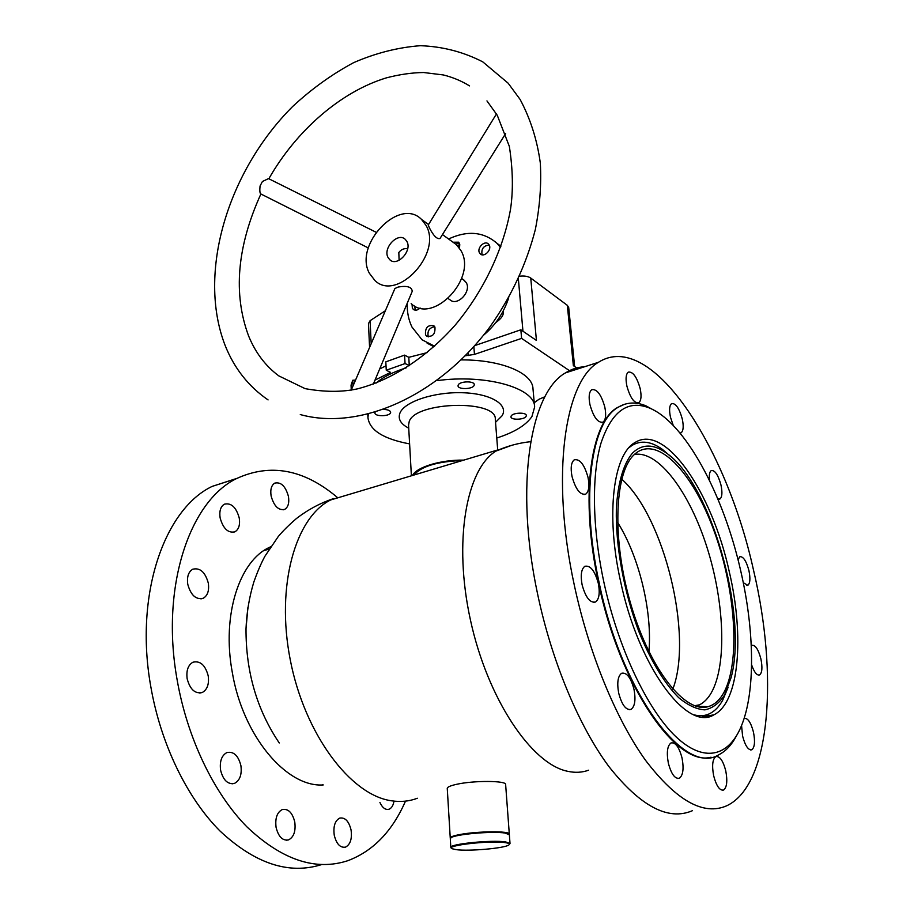 <?xml version="1.0" encoding="UTF-8"?>
<svg xmlns="http://www.w3.org/2000/svg" width="914" height="914" viewBox="0 0 914 914"><rect width="100%" height="100%" fill="white"/><g stroke="black" fill="none" stroke-linecap="round" stroke-linejoin="round"><path stroke-width="1.37" d="M588.57 770.205C582.092 772.559 575.135 772.924 567.685 771.302C531.491 764.138 487.539 698.89 470.447 620.035C453.116 541.202 466.391 469.202 495.959 451.07L511.486 445.392M417.355 798.253C409.244 801.35 400.595 802.195 391.421 800.778C350.553 795.146 304.591 734.125 290.264 659.851C275.651 585.6 295.542 517.244 330.639 499.969L348.6 494.588M279.261 742.968C256.914 709.824 245.82 671.744 246.015 628.741L247.934 607.284M458.222 385C459.719 381.081 474.537 380.784 474.275 384.668L474.08 385.491C472.469 389.398 457.811 389.661 458.04 385.777L458.222 385M511.166 415.996C512.845 412.522 526.521 412.111 526.327 415.539L526.076 416.396C524.305 419.857 510.766 420.234 510.949 416.818L511.166 415.996M383.834 409.426C388.016 409.632 390.289 410.58 390.666 412.271L390.552 412.82C389.41 416.567 374.614 416.67 374.934 412.934L375.083 412.305M368.319 414.168L367.942 417.595C369.553 430.231 383.434 438.994 409.609 443.896M496.77 438.012C514.319 432.368 526.03 425.216 531.925 416.544L534.621 407.061C535.147 388.084 486.214 373.826 436.732 380.67M534.564 406.456L532.988 388.77C532.782 373.061 501.409 359.613 461.113 359.899M406.216 367.828C393.043 372.009 382.989 377.105 376.031 383.103M462.358 460.542C437.612 461.41 421.434 466.243 413.848 475.063M463.786 460.108C440.799 459.696 416.533 467.123 412.465 475.474M505.225 842.639C490.053 840.206 443.667 845.61 452.156 848.74L456.166 849.654C468.722 851.425 504.242 848.329 508.732 845.039C510.332 844.01 509.167 843.211 505.225 842.639M451.493 848.158L450.819 847.415C449.288 844.01 492.018 839.703 505.716 841.931L510.012 843.542L509.429 844.285M450.876 837.818L451.642 837.041C456.075 833.614 492.623 830.449 504.482 832.494L508.652 833.968M510.012 843.462L509.361 834.745L505.065 833.054C492.954 830.963 455.595 834.196 451.082 837.692L450.294 838.686M694.274 714.897C699.987 716.37 705.197 715.913 709.927 713.537C714.897 710.989 719.147 706.579 722.666 700.284L728.058 687.465M671.116 456.851L662.239 449.254C651.214 441.405 641.205 440.091 632.202 445.301L628.969 447.677M724.459 695.2L731.143 677.491C748.258 613.865 710.167 482.284 666.066 452.818C653.361 443.838 642.268 443.827 632.774 452.796C623.645 463.249 617.773 482.672 616.344 509.007C615.488 545.509 623.839 591.621 638.783 631.368C650.482 660.354 664.501 683.478 678.634 697.622C687.968 705.345 696.719 709.435 704.9 709.858C712.554 708.224 719.067 703.346 724.459 695.2M633.676 455.172C614.288 473.738 611.877 540.665 631.117 605.217C650.162 669.882 685.294 713.663 708.03 706.671C714.245 704.934 719.444 700.375 723.625 692.983C740.843 661.965 735.496 589.336 714.062 530.943C692.869 472.332 657.223 434.276 634.83 454.064L633.676 455.172M695.977 706.191L699.541 704.82C704.066 702.5 707.962 698.536 711.229 692.915C727.224 664.901 724.402 601.606 706.842 546.892C689.396 492.109 658.423 450.282 634.407 454.452M648.917 651.682C652.482 611.352 638.966 556.089 617.544 522.282M672.83 689.167C693.395 635.264 664.032 516.616 621.714 479.176M450.362 838.332L450.248 837.978C450.408 836.87 453.595 835.727 459.799 834.551C477.337 831.123 510.606 830.883 509.315 834.116L509.235 834.402M509.304 834.036L505.636 784.555C506.859 780.602 473.943 780.362 456.657 784.303C450.533 785.652 447.392 787 447.254 788.359L447.254 788.462M503.18 311.046L503.191 311.114C504.071 314.667 501.603 318.495 495.765 322.573M375.003 380.11L390.541 372.375L386.256 370.239L405.051 363.566L409.632 365.623M386.256 370.239L385.822 361.853L404.571 355.123L408.798 357.317L409.278 365.737M368.456 323.567L370.09 320.688L385.342 310.76M519.54 276.199C524.385 275.674 528.121 276.291 530.748 278.05L567.32 305.322L568.702 307.481L574.632 366.514M386.028 365.829L379.676 368.959M530.748 278.05L536.427 340.431L520.854 329.794L474.777 345.595M570.416 371.301L521.597 338.386L520.854 329.794M578.048 368.856L573.364 365.657L567.32 305.322M351.262 390.05L351.056 385.125L352.758 380.247L355.557 380.075M427.181 352.621L408.798 357.317M534.233 402.743L538.986 399.269L545.007 396.687M521.597 338.386L474.446 354.404L465.26 355.786M352.998 386.016L352.758 380.247M405.051 363.566L404.571 355.123M368.319 247.945L260.833 193.962C259.85 193.322 259.587 190.672 260.056 186.01L262.421 181.486L268.533 178.618M373.323 384.12L412.214 291.372C411.94 286.973 407.29 285.511 398.276 287.007L394.917 288.504L351.216 390.152M407.678 248.711C404.079 248.185 401.12 249.465 398.812 252.538L399.121 260.284M496.462 113.919L428.243 225.038L429.363 227.792C433.487 235.823 437.041 239.388 440.011 238.485L505.648 133.558M388.027 257.462L389.787 259.759C397.122 267.094 412.397 250.904 406.913 241.513L405.29 239.365C397.933 231.905 382.658 248.014 388.027 257.462M411.163 303.619C433.019 324.881 477.622 277.959 460.919 250.55L456.44 244.689L452.419 241.776M426.015 225.381L421.514 219.406C399.418 196.636 353.535 244.724 369.359 273.229L374.991 280.598C396.996 302.214 442.787 253.384 426.015 225.381M458.382 246.746L459.845 245.889M457.377 245.615L459.788 244.598M455.618 244.095L459.331 243.181L459.365 248.037M489.161 244.952C492.155 249.751 484.043 257.862 480.273 253.875L479.519 252.892C476.548 248.082 484.66 239.994 488.43 244.015L489.161 244.952M482.089 254.789L482.078 254.766C481.084 249.008 483.449 245.74 489.173 244.986M434.938 327.098C435.407 334.216 432.619 337.197 426.552 336.055L425.513 334.741C425.067 327.612 427.866 324.641 433.933 325.818L434.938 327.098M428.46 336.855L428.198 336.398C427.226 330.891 429.386 327.658 434.698 326.686M420.074 307.961C417.698 310.314 415.447 310.794 413.334 309.389L412.363 308.144L412.043 304.316M415.23 310.177L414.728 306.007M494.942 241.513L500.849 246.631M434.607 346.212L422.028 339.779L411.963 327.029C408.569 319.991 406.993 312.085 407.221 303.288M448.557 238.988C467.362 230.282 483.437 231.676 496.782 243.158L500.575 247.408M463.284 279.604L466.277 282.643C471.727 291.703 457.103 306.83 449.859 299.701L448.226 298.615M508.744 297.701C503.877 312.725 495.445 325.247 483.46 335.289M434.001 346.76L427.101 343.173M453.024 242.221L458.565 242.187L459.319 243.17M270.681 546.778L269.664 547.258C239.525 560.728 221.519 614.962 232.316 672.521C242.941 736.204 286.665 787.56 323.248 784.943M393.774 802.286C392.929 805.988 391.341 808.307 389.044 809.233C385.514 810.135 382.475 807.896 379.927 802.492M351.056 829.935C352.221 838.778 350.37 844.502 345.538 847.118C340.225 847.998 336.466 844.033 334.25 835.225C333.13 826.393 334.947 820.692 339.722 818.11C345.069 817.196 348.851 821.138 351.056 829.935M294.765 821.983C295.908 831.1 293.851 837.064 288.584 839.886C282.62 840.971 278.462 836.801 276.085 827.399C274.988 818.304 277.022 812.363 282.209 809.576C288.218 808.444 292.4 812.592 294.765 821.983M240.908 765.646C242.016 774.524 239.902 780.43 234.567 783.355C227.872 784.726 223.21 780.339 220.594 770.194C219.531 761.339 221.611 755.467 226.855 752.576C233.618 751.159 238.303 755.512 240.908 765.646M208.209 675.846C209.26 684.06 207.307 689.602 202.348 692.458C195.116 694.092 190.055 689.522 187.153 678.748C186.136 670.556 188.067 665.049 192.945 662.216C200.235 660.525 205.319 665.072 208.209 675.846M208.312 583.132C209.329 590.558 207.661 595.597 203.285 598.247C196.019 599.972 190.843 595.311 187.758 584.274C186.776 576.871 188.421 571.856 192.717 569.228C200.052 567.468 205.25 572.107 208.312 583.132M239.24 517.975C240.233 524.773 238.817 529.377 235.001 531.765C228.169 533.365 223.21 528.749 220.125 517.93C219.166 511.154 220.56 506.573 224.318 504.208C231.208 502.586 236.189 507.179 239.24 517.975M288.436 496.405C289.418 502.86 288.184 507.167 284.745 509.349C278.576 510.698 274.029 506.253 271.115 496.005C270.167 489.573 271.378 485.277 274.76 483.118C280.986 481.747 285.545 486.179 288.436 496.405M321.602 864.598C288.847 874.869 254.972 863.661 219.977 830.986C187.004 797.991 160.636 743.699 150.764 686.414C134.198 593.917 164.771 508.892 212.151 486.397L236.966 478.365M405.485 801.144C392.3 831.306 373.095 851.151 347.857 860.68C315.558 871.248 281.9 859.971 246.917 826.862C213.933 793.409 187.336 738.249 177.179 680.119C160.19 586.537 189.963 500.861 236.657 478.525C270.361 463.067 303.825 469.282 337.038 497.17M740.706 570.793C723.442 494.211 684.974 422.279 649.191 407.907C627.701 399.555 611.626 411.334 600.955 443.267C591.564 475.44 592.181 527.869 603.914 582.355C618.024 647.718 647.158 709.161 675.469 736.284C703.849 763.43 728.801 756.643 741.357 726.047C755.661 691.464 754.416 629.986 740.706 570.793M736.25 736.216C731.497 745.139 725.647 751.331 718.712 754.793C684.997 776.523 622.011 693.749 599.253 583.235C580.299 497.433 590.992 422.245 618.035 407.336C626.49 402.171 635.778 401.657 645.878 405.805L656.138 411.414M729.292 571.753C744.453 636.155 739.403 702.409 713.88 714.828C687.237 732.091 638.315 666.774 620.48 580.961C605.514 513.919 613.454 454.201 634.979 442.536C665.301 423.011 712.052 492.52 729.292 571.753M650.677 408.547L648.049 407.187M624.628 404.251L617.453 407.518C590.398 422.428 579.682 497.593 598.624 583.383C619.749 685.614 676.394 767.177 711.012 757.203M618.698 693.12C621.897 705.048 626.033 710.452 631.106 709.367C634.922 706.385 635.893 699.747 634.019 689.43C630.843 677.571 626.696 672.178 621.589 673.275C617.818 676.189 616.859 682.815 618.698 693.12M668.328 763.053C671.242 774.044 674.92 779.094 679.376 778.225C683.089 775.312 683.98 768.594 682.05 758.06C679.159 747.115 675.469 742.077 670.979 742.956C667.323 745.801 666.432 752.496 668.328 763.053M713.663 775.769C716.37 785.983 719.672 790.747 723.58 790.05C726.927 787.365 727.647 780.956 725.75 770.81C723.065 760.642 719.752 755.901 715.822 756.598C712.509 759.226 711.789 765.612 713.663 775.769M741.562 725.545L742.591 736.044C745.184 745.778 748.258 750.348 751.799 749.777C754.724 747.366 755.272 741.471 753.456 732.103C750.874 722.414 747.801 717.856 744.236 718.427L744.099 718.495M751.582 664.775C754.199 672.258 756.872 675.652 759.614 674.932C762.173 672.784 762.596 667.426 760.894 658.88C758.323 649.34 755.33 644.827 751.936 645.33L751.285 645.844M743.276 582.698L747.835 585.303C750.154 583.326 750.508 578.413 748.92 570.553C746.258 560.842 743.208 556.238 739.769 556.729L738.044 559.791M717.833 498.907L719.958 498.987C722.163 497.102 722.506 492.452 720.986 485.06C718.153 474.88 714.908 470.036 711.252 470.561C709.527 471.807 708.944 475.109 709.515 480.444M680.016 433.042L681.17 432.745C683.398 430.837 683.775 426.278 682.301 419.069C679.228 408.158 675.652 403.005 671.596 403.611C669.391 405.485 669.014 410.032 670.476 417.23L673.241 425.444M582.104 584.789C585.6 597.482 590.101 603.206 595.597 601.972C599.173 599.127 600.087 592.935 598.327 583.406C594.854 570.77 590.353 565.081 584.8 566.314C581.281 569.102 580.379 575.26 582.104 584.789M572.015 476.468C575.671 489.424 580.264 495.297 585.771 494.097C588.89 491.538 589.644 485.962 588.022 477.394C584.4 464.506 579.807 458.657 574.243 459.845C571.159 462.37 570.416 467.911 572.015 476.468M589.976 404.731C593.574 417.332 597.939 423.125 603.069 422.119C605.754 419.857 606.336 414.83 604.805 407.038C601.241 394.505 596.876 388.736 591.701 389.73C589.05 391.957 588.467 396.962 589.976 404.731M626.901 386.131C630.283 397.967 634.259 403.485 638.817 402.697C641.205 400.663 641.651 395.979 640.188 388.644C636.841 376.876 632.854 371.37 628.249 372.147C625.907 374.146 625.45 378.807 626.901 386.131M753.524 570.165C725.979 444.912 650.722 329.006 598.419 362.31C564.749 381.367 550.411 475.623 574.369 585.451C588.924 653.499 616.219 719.649 645.684 760.505C676.68 800.972 703.746 816.031 726.916 805.691C771.359 784.646 778.008 673.092 753.524 570.165M584.446 366.8C577.785 367.085 571.467 369.119 565.492 372.878C530.406 392.312 514.376 485.871 537.638 594.203C551.759 661.348 579.042 726.47 608.952 766.618C640.44 806.388 668.26 821.08 692.424 810.695M497.707 449.951L495.297 419.298C497.079 399.429 415.584 401.406 409.221 421.525L408.558 425.17M408.729 428.175C400.675 423.97 397.75 418.932 399.944 413.071C404.388 401.703 434.059 391.786 462.381 392.723C490.784 393.5 508.949 404.662 502.083 415.756L495.537 422.325M370.09 320.688L371.187 343.71M522.957 331.234L518.364 278.804M473.863 346.623L474.446 354.404M468.197 355.592L468.002 352.964M530.714 441.668C518.695 442.936 507.11 446.078 495.959 451.07M333.53 498.576C320.186 503.1 307.847 509.726 296.524 518.455C288.95 524.979 282.86 531 278.279 536.507L264.9 556.283C261.244 563.013 257.554 571.581 253.841 581.99C249.271 597.093 246.654 612.677 246.015 628.741M497.844 449.917L330.639 499.969M367.794 414.305L367.942 417.595M408.547 424.93L411.391 475.794M451.642 837.041L451.082 837.692M450.282 838.606L450.819 847.415M507.944 833.362L508.595 833.934M269.162 549.097L263.872 550.616M630.923 445.666L632.202 445.301M666.066 452.818L662.239 449.254M696.354 706.305L708.03 706.671M694.594 705.722L699.541 704.82M450.248 837.978L447.254 788.359M368.456 323.442L369.576 347.434M300.283 414.568C359.59 430.997 438.274 396.39 489.698 327.201C511.177 296.856 526.384 264.306 535.33 229.563C539.831 206.747 541.499 184.571 540.323 163.023C537.146 139.888 530.394 118.683 520.089 99.409L508.15 83.197L482.763 61.855C463.307 51.87 442.49 46.477 420.337 45.7C397.933 47.402 375.677 53.058 353.581 62.678C331.931 74.285 311.617 88.909 292.617 106.538C227.849 171.169 196.864 272.818 225.152 345.492C234.258 368.342 248.562 386.485 268.076 399.921M486.956 100.906L497.262 115.267L509.349 146.411C512.914 169.524 513.314 190.443 510.538 209.169C503.374 249.568 483.426 291.509 455.092 325.235C426.004 358.048 390.609 380.544 357.18 388.918C341.825 392.22 324.47 392.129 305.116 388.644L278.827 375.894C265.574 366.068 255.486 352.747 248.585 335.906C232.944 293.771 237.046 246.472 260.89 193.997M268.225 178.47L376.031 232.225M391.238 260.73L389.787 259.759M456.44 244.689L442.456 234.567M428.563 224.513L421.514 219.406M469.533 85.893C461.524 80.958 452.796 77.302 443.359 74.948L423.605 72.514C411.848 72.674 399.418 74.457 386.314 77.884C340.694 91.743 296.182 130.702 268.83 178.778M480.958 254.378L480.273 253.875M427.352 336.546L426.552 336.055M414.065 309.857L413.334 309.389M499.318 245.066L496.782 243.158M461.65 278.473L464.666 280.564M321.922 784.966L322.962 784.772M389.044 809.233L387.445 809.496M345.538 847.118L343.641 847.404M288.584 839.886L286.333 840.24M234.567 783.355L232.007 783.835M202.348 692.458L199.732 693.063M203.285 598.247L200.92 598.887M235.001 531.765L233.013 532.359M284.745 509.349L283.089 509.852M212.151 486.397L236.657 478.525M649.191 407.907L645.878 405.805M713.88 714.828L702.089 716.93M618.035 407.336L617.453 407.518M629.163 709.732L631.106 709.367M677.685 778.488L679.376 778.225M722.186 790.267L723.58 790.05M750.634 749.971L751.799 749.777M758.597 675.126L759.614 674.932M746.887 585.52L747.835 585.303M718.998 499.238L719.958 498.987M680.13 433.042L681.17 432.745M593.609 602.429L595.597 601.972M583.989 494.577L585.771 494.097M601.595 422.554L603.069 422.119M637.618 403.063L638.817 402.697M598.419 362.31L565.492 372.878"/></g></svg>
